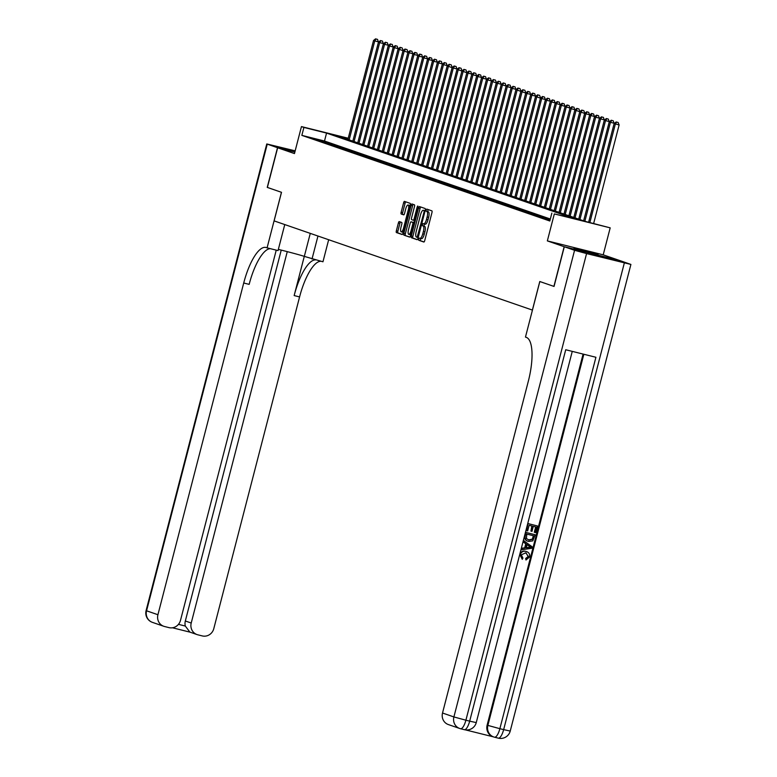 <?xml version="1.0" encoding="UTF-8"?>
<svg xmlns="http://www.w3.org/2000/svg" width="777" height="777" viewBox="0 0 777 777"><rect width="100%" height="100%" fill="white"/><g stroke="black" fill="none" stroke-linecap="round" stroke-linejoin="round"><path stroke-width="1.17" d="M418.657 239.034L418.706 240.248L423.824 242.016A1.612 0.505 -76 0 0 423.844 242.016A1.612 0.505 -76 0 0 424.718 240.627L431.963 212.577A1.612 0.505 -76 0 0 431.886 210.858L426.758 209.081L426.146 210.062L426.204 211.266L426.864 211.499A5.148 1.622 -76 0 1 427.117 217.016L426.515 219.347A5.148 1.622 -76 0 1 423.727 223.815A5.148 1.622 -76 0 1 423.679 223.805L423.009 223.572L422.397 224.553L422.455 225.757L423.115 225.981A5.148 1.622 -76 0 1 423.368 231.507L422.766 233.838A5.148 1.622 -76 0 1 419.978 238.306A5.148 1.622 -76 0 1 419.939 238.296L419.259 238.063L418.657 239.034M420.639 238.471L420.221 240.617L424.057 241.948M428.078 209.537L427.709 211.645L428.37 211.868L426.864 211.499M424.388 223.98L423.96 226.136L424.63 226.36L423.115 225.981M573.931 248.533L598.096 254.671L573.931 248.533M399.271 221.571A1.612 0.505 -76 0 0 399.252 221.562A1.612 0.505 -76 0 0 398.387 222.96L396.348 230.827A1.612 0.505 -76 0 0 396.425 232.556L402.117 234.518A1.612 0.505 -76 0 0 402.127 234.518A1.612 0.505 -76 0 0 403.001 233.119L410.256 205.079A1.612 0.505 -76 0 0 410.178 203.36L404.487 201.389A1.612 0.505 -76 0 0 404.477 201.389A1.612 0.505 -76 0 0 403.603 202.787L401.146 212.286A1.612 0.505 -76 0 0 401.223 214.015L403.661 214.85A1.612 0.505 -76 0 0 403.671 214.86A1.612 0.505 -76 0 0 404.545 213.461L405.759 208.751A4.303 1.36 -76 0 1 408.09 205.011A4.303 1.36 -76 0 1 408.343 209.635L403.564 228.098A4.303 1.36 -76 0 1 401.233 231.837A4.303 1.36 -76 0 1 400.99 227.214L401.787 224.135A1.612 0.505 -76 0 0 401.699 222.407L399.271 221.571M550.33 219.007L324.495 141.016L301.845 135.373L303.904 127.438L301.447 126.593L348.242 138.248M574.572 250.301L586.577 253.574L465.899 720.211L453.894 716.938A9.839 9.334 109.1 0 0 459.741 728.496L448.368 724.572A9.839 9.334 -70.9 0 1 442.521 713.014L453.894 716.938L574.572 250.301L564.306 246.756L554.05 286.441L539.782 281.517L532.391 310.081L274.116 220.891L281.507 192.317L267.385 187.442L277.651 147.766L294.464 153.574L301.447 126.593M553.904 286.383L564.16 246.707L620.027 260.635L603.214 254.827L610.188 227.846L554.322 213.918L574.514 218.716L326.554 133.081L303.904 127.438M603.214 254.827L547.348 240.899L564.16 246.707M547.348 240.899L554.322 213.918M301.845 135.373L549.815 221.008L551.864 213.073M411.334 236.004A1.612 0.505 -76 0 0 411.421 237.723L417.103 239.695A1.612 0.505 -76 0 0 417.123 239.695A1.612 0.505 -76 0 0 417.987 238.296L425.242 210.256A1.612 0.505 -76 0 0 425.165 208.537L419.473 206.565A1.612 0.505 -76 0 0 419.463 206.565A1.612 0.505 -76 0 0 418.589 207.964L411.334 236.004L412.849 236.383A1.612 0.505 -76 0 0 412.927 238.102L417.336 239.627M409.615 237.102L403.923 235.14A1.612 0.505 -76 0 1 403.846 233.411L411.101 205.371A1.612 0.505 -76 0 1 411.965 203.972A1.612 0.505 -76 0 1 411.985 203.982L414.413 204.817A1.612 0.505 -76 0 1 414.491 206.546L411.557 217.919A1.612 0.505 -76 0 0 411.635 219.638L413.247 220.202A1.612 0.505 -76 0 0 413.257 220.202A1.612 0.505 -76 0 0 414.131 218.813L417.191 206.973L417.803 205.992L417.871 207.206L410.499 235.713A1.612 0.505 -76 0 1 409.625 237.111L409.615 237.102A1.612 0.505 -76 0 0 409.625 237.111M295.173 150.845L266.773 143.959L277.506 147.708L294.862 152.039L277.651 147.766M550.155 219.706L545.784 218.56L550.097 219.92M540.879 216.87L547.6 218.823L540.879 216.87M535.965 215.171L542.686 217.133L535.965 215.171M531.06 213.471L537.781 215.433L531.06 213.471M526.146 211.781L532.867 213.733L526.146 211.781M521.231 210.081L527.952 212.043L521.231 210.081M516.326 208.391L523.047 210.344L516.326 208.391M511.412 206.692L518.133 208.654L511.412 206.692M506.507 204.992L513.228 206.954L506.507 204.992M501.592 203.302L508.313 205.254L501.592 203.302M496.688 201.602L503.409 203.564L496.688 201.602M491.773 199.912L498.494 201.865L491.773 199.912M486.858 198.213L493.58 200.175L486.858 198.213M481.954 196.513L488.675 198.475L481.954 196.513M477.039 194.823L483.76 196.785L477.039 194.823M472.134 193.123L478.855 195.085L472.134 193.123M467.22 191.433L473.941 193.386L467.22 191.433M462.315 189.734L469.036 191.696L462.315 189.734M457.4 188.044L464.122 189.996L457.4 188.044M452.496 186.344L459.217 188.306L452.496 186.344M447.581 184.644L454.302 186.606L447.581 184.644M442.667 182.954L449.388 184.907L442.667 182.954M437.762 181.255L444.483 183.217L437.762 181.255M432.847 179.565L439.568 181.517L432.847 179.565M427.942 177.865L434.664 179.827L427.942 177.865M423.028 176.165L429.749 178.127L423.028 176.165M418.123 174.475L424.844 176.428L418.123 174.475M413.209 172.776L419.93 174.738L413.209 172.776M408.304 171.086L415.025 173.038L408.304 171.086M403.389 169.386L410.11 171.348L403.389 169.386M398.475 167.686L405.196 169.648L398.475 167.686M393.57 165.996L400.291 167.949L393.57 165.996M388.655 164.297L395.376 166.259L388.655 164.297M383.751 162.607L390.472 164.559L383.751 162.607M378.836 160.907L385.557 162.869L378.836 160.907M373.931 159.207L380.652 161.169L373.931 159.207M369.017 157.517L375.738 159.479L369.017 157.517M364.102 155.818L370.823 157.78L364.102 155.818M359.197 154.128L365.918 156.08L359.197 154.128M354.283 152.428L361.004 154.39L354.283 152.428M349.378 150.738L356.099 152.69L349.378 150.738M344.464 149.038L351.185 151L344.464 149.038M339.559 147.339L346.28 149.301L339.559 147.339M334.644 145.649L341.365 147.601L334.644 145.649M329.739 143.949L336.46 145.911L329.739 143.949M324.825 142.259L331.546 144.211L324.825 142.259M319.91 140.559L326.631 142.521L319.91 140.559M321.727 140.822L315.006 138.86L321.727 140.822M348.183 138.471L337.121 135.713L585.091 221.348L610.188 227.846M324.495 141.016L326.554 133.081M420.027 238.316L421.445 238.665A5.148 1.622 -76 0 0 421.484 238.685A5.148 1.622 -76 0 0 424.281 234.217L422.766 233.838M424.63 226.36A5.148 1.622 -76 0 1 424.883 231.876L424.281 234.217M423.766 223.825L425.194 224.184A5.148 1.622 -76 0 0 425.233 224.194A5.148 1.622 -76 0 0 428.02 219.726L426.515 219.347M428.37 211.868A5.148 1.622 -76 0 1 428.632 217.395L428.02 219.726M420.755 207.012A1.612 0.505 -76 0 0 420.104 208.333L412.849 236.383M417.142 237.325L424.125 211.742L424.067 210.528L423.368 210.285A5.148 1.622 -76 0 0 423.329 210.276A5.148 1.622 -76 0 0 420.542 214.743L416.19 231.565A5.148 1.622 -76 0 0 416.443 237.082L417.152 237.335M409.838 237.034L403.923 235.14M413.257 204.419A1.612 0.505 -76 0 0 412.606 205.75L405.351 233.79A1.612 0.505 -76 0 0 405.429 235.518M408.498 229.72A4.303 1.36 -76 0 0 408.751 234.343A4.303 1.36 -76 0 0 411.082 230.614L412.762 224.106A1.612 0.505 -76 0 0 412.684 222.377L411.072 221.824A1.612 0.505 -76 0 0 411.052 221.824A1.612 0.505 -76 0 0 410.188 223.213L408.498 229.72M408.751 234.343L410.256 234.722A4.303 1.36 -76 0 0 410.79 234.567M412.548 222.193A1.612 0.505 -76 0 1 412.568 222.193A1.612 0.505 -76 0 1 412.577 222.203L413.879 222.649M401.233 231.837L402.748 232.206A4.303 1.36 -76 0 0 403.273 232.061M410.042 205.886A4.303 1.36 -76 0 0 409.605 205.39L408.09 205.011M405.769 201.835A1.612 0.505 -76 0 0 405.108 203.156L402.651 212.665A1.612 0.505 -76 0 0 402.729 214.384L403.885 214.782M400.553 222.008A1.612 0.505 -76 0 0 399.893 223.339L397.863 231.206A1.612 0.505 -76 0 0 397.941 232.925L402.35 234.45M593.647 223.485L619.123 124.961L614.121 123.592L588.616 222.232M589.869 222.543L615.355 124.019L616.647 122.106L618.162 122.484L616.647 122.106M613.247 120.794L611.246 120.241L613.247 120.794L614.131 123.592L616.161 121.94M618.162 122.484L619.123 124.961M522.27 559.343L520.26 554.7C521.26 551.835 523.212 550.757 526.116 551.466C528.884 552.224 530.031 554.059 529.564 556.992L525.98 560.003L526.048 558.595L528.535 556.672L525.776 552.806L521.338 554.836L522.921 558.071L522.27 559.343L519.871 554.564C520.872 551.709 522.824 550.621 525.728 551.33L526.505 551.573M525.98 560.003L525.66 558.459L528.137 556.536L526.068 552.894M521.658 549.786L521.629 548.232L524.698 547.843L525.747 543.783L523.242 542.006L523.611 540.578L532.09 546.755L531.691 548.271L521.658 549.786L522.027 548.368L525.097 547.979L526.146 543.919L523.64 542.142L524.009 540.714M534.683 532.41L536.072 527.039L533.284 526.35L531.992 531.351L530.944 531.089L532.235 526.087L529.098 525.31L527.651 530.924L526.214 530.526L528.01 523.562L537.461 525.961L535.732 532.672L534.285 532.284L535.674 526.942M530.944 531.089L531.837 525.99M465.52 729.904L493.346 736.839M460.654 728.758L464.267 729.661A9.839 3.108 -76 0 0 464.345 729.681L460.576 728.739A9.839 3.108 104 0 1 460.489 728.719A9.839 9.334 109.1 0 1 459.741 728.496A9.839 9.839 0 0 0 460.576 728.739A9.839 3.108 104 0 0 465.899 720.211L469.677 721.153L565.724 349.747L595.92 357.274L499.873 728.68L487.869 725.407A9.839 9.334 109.1 0 0 493.716 736.965L492.977 736.713A9.839 9.334 -70.9 0 1 487.13 725.145L487.869 725.407L583.848 354.263M583.09 354.079L487.13 725.145M527.845 541.181L528.69 541.452C525.786 540.734 524.64 538.888 525.252 535.907L526.126 532.498L535.188 534.751L532.779 540.879L528.69 541.452M528.292 541.316C525.398 540.598 524.252 538.752 524.854 535.771L525.738 532.362L535.188 534.751M554.05 286.441L539.83 281.527L525.466 337.082L526.301 337.373A40.996 12.937 104 0 1 528.311 381.284L442.521 713.014M586.577 253.574L630.905 264.433L620.182 260.683L564.306 246.756M526.602 530.662L528.01 523.562M528.409 523.698L537.461 525.961M526.825 534.1L526.379 538.471L529.059 540.112L532.701 539.287L533.799 535.829L526.825 534.1M528.409 539.918L532.313 539.16L533.391 535.732M529.341 546.182L527.088 544.58L526.243 547.834L530.846 547.251L527.049 544.706M526.291 547.639L530.448 547.115L528.952 546.046M526.311 551.505L525.728 551.33M267.395 187.432L281.459 192.298L267.084 247.853L266.258 247.562A40.996 12.937 -76 0 0 265.909 247.465A40.996 12.937 -76 0 0 243.716 283.003L157.925 614.724A9.839 9.334 109.1 0 0 163.772 626.281A9.839 9.334 109.1 0 0 164.52 626.505L168.978 627.622A9.839 9.334 109.1 0 0 180.497 620.357L276.243 250.136M278.341 249.398A18.454 0.486 -165.5 0 1 304.322 256.391L322.96 261.781L328.661 239.724M284.761 224.563L278.04 250.582L267.084 247.853M277.506 147.708L267.239 187.393M317.958 236.033L312.014 259.052M287.267 251.641L191.22 623.028A9.839 9.334 109.1 0 0 197.067 634.586A9.839 9.334 109.1 0 0 197.814 634.809L202.273 635.916A9.839 9.334 109.1 0 0 213.792 628.651L299.582 296.931A40.996 12.937 -76 0 1 320.901 261.266M315.472 259.906A40.996 12.937 -76 0 0 294.153 295.571L304.283 256.381M178.467 624.349L185.315 626.058A9.839 9.334 -70.9 0 1 185.334 620.988L191.22 623.028M281.245 250.107L185.334 620.988M270.474 248.698A40.996 12.937 -76 0 0 249.155 284.363L243.716 283.003M185.315 626.058L189.879 632.099L197.067 634.586M584.858 221.27L610.44 122.319L609.217 121.902L583.624 220.843M614.218 123.261L610.44 122.319L611.742 120.416M608.342 119.095L606.342 118.551L608.342 119.095L609.226 121.892L611.246 120.241M579.943 219.57L605.536 120.629L604.302 120.202L578.719 219.153M609.304 121.571L605.536 120.629L606.827 118.716M603.428 117.395L601.427 116.851L603.428 117.395L604.312 120.192L606.342 118.551M575.029 217.881L600.621 118.93L599.397 118.502L573.805 217.453M604.399 119.872L600.621 118.93L601.922 117.026M598.523 115.705L596.522 115.161L598.523 115.705L599.407 118.502L601.427 116.851M570.124 216.181L595.716 117.24L594.483 116.812L568.9 215.753M599.485 118.172L595.716 117.24L597.008 115.326M593.609 114.005L591.608 113.461L593.609 114.005L594.492 116.803L596.522 115.161M565.209 214.481L590.802 115.54L589.578 115.113L563.985 214.064M594.58 116.482L590.802 115.54L592.103 113.627M588.704 112.315L586.703 111.762L588.704 112.315L589.578 115.113L591.608 113.461M560.304 212.791L585.887 113.84L584.663 113.423L559.071 212.364M589.665 114.782L585.887 113.84L587.189 111.937M584.663 113.423L586.703 111.762M584.673 113.413L579.759 111.723L554.166 210.674M555.39 211.091L580.982 112.15L582.284 110.237L583.789 110.616L582.284 110.237M579.759 111.723L581.788 110.072M583.789 110.616L584.76 113.092M579.759 111.713L574.844 110.023L549.252 208.974M550.485 209.401L576.068 110.451L577.369 108.547L578.875 108.916L577.369 108.547M573.97 107.226L571.969 106.682L573.97 107.226L574.854 110.023L576.874 108.372M578.875 108.916L579.846 111.393M545.571 207.702L571.163 108.761L569.929 108.333L544.347 207.274M574.931 109.693L571.163 108.761L572.455 106.847M569.055 105.526L567.055 104.982L569.055 105.526L569.939 108.324L571.969 106.682M540.666 206.002L566.248 107.061L565.025 106.634L539.432 205.584M570.027 108.003L566.248 107.061L567.55 105.148M564.151 103.836L562.15 103.283L564.151 103.836L565.034 106.634L567.055 104.982M535.751 204.312L561.344 105.361L560.11 104.944L534.527 203.885M565.112 106.303L561.344 105.361L562.635 103.458M559.236 102.137L557.235 101.593L559.236 102.137L560.12 104.934L562.15 103.283M530.837 202.612L556.429 103.671L555.205 103.244L529.613 202.195M560.207 104.613L556.429 103.671L557.731 101.758M554.331 100.437L552.33 99.893L554.331 100.437L555.215 103.234L557.235 101.593M525.932 200.922L551.524 101.972L550.291 101.554L524.698 200.495M555.293 102.914L551.524 101.972L552.816 100.068M549.417 98.747L547.416 98.203L549.417 98.747L550.301 101.544L552.33 99.893M521.017 199.223L546.61 100.282L545.386 99.854L519.794 198.795M550.388 101.214L546.61 100.282L547.911 98.368M544.512 97.047L542.511 96.503L544.512 97.047L545.386 99.844L547.416 98.203M516.113 197.533L541.695 98.582L540.471 98.155L514.879 197.105M545.473 99.524L541.695 98.582L542.997 96.678M540.471 98.155L542.511 96.503M540.481 98.155L535.557 96.465L509.974 195.406M511.198 195.833L536.79 96.882L538.082 94.979L539.597 95.357L538.082 94.979M534.683 93.658L532.682 93.114L534.683 93.658L535.567 96.455L537.597 94.804M539.597 95.357L540.569 97.824M506.293 194.133L531.876 95.192L530.652 94.765L505.06 193.716M535.654 96.134L531.876 95.192L533.177 93.279M529.778 91.968L527.777 91.414L529.778 91.968L530.662 94.755L532.682 93.114M501.379 192.443L526.971 93.493L525.738 93.075L500.155 192.016M530.74 94.435L526.971 93.493L528.263 91.589M525.738 93.075L527.777 91.414M525.747 93.065L520.833 91.375L495.24 190.326M496.474 190.744L522.057 91.803L523.358 89.889L524.863 90.268L523.358 89.889M520.833 91.375L522.863 89.724M524.863 90.268L525.835 92.745M520.843 91.365L515.918 89.676L490.336 188.626M491.559 189.054L517.152 90.103L518.444 88.199L519.959 88.568L518.444 88.199M515.044 86.878L513.043 86.334L515.044 86.878L515.928 89.676L517.958 88.024M519.959 88.568L520.92 91.045M486.645 187.354L512.237 88.403L511.013 87.986L485.421 186.927M516.015 89.345L512.237 88.403L513.539 86.5M510.139 85.179L508.139 84.635L510.139 85.179L511.023 87.976L513.043 86.334M481.74 185.654L507.332 86.713L506.099 86.286L480.507 185.237M511.101 87.655L507.332 86.713L508.624 84.8M505.225 83.489L503.224 82.935L505.225 83.489L506.109 86.286L508.139 84.635M476.825 183.964L502.418 85.014L501.194 84.596L475.602 183.537M506.196 85.956L502.418 85.014L503.719 83.11M500.31 81.789L498.31 81.245L500.31 81.789L501.194 84.586L503.224 82.935M471.921 182.265L497.503 83.324L496.28 82.896L470.687 181.847M501.282 84.266L497.503 83.324L498.805 81.41M496.28 82.896L498.31 81.245M496.289 82.886L491.365 81.196L465.782 180.147M467.006 180.575L492.599 81.624L493.89 79.72L495.405 80.089L493.89 79.72M490.491 78.399L488.49 77.855L490.491 78.399L491.375 81.196L493.405 79.545M495.405 80.089L496.377 82.566M462.101 178.875L487.684 79.934L486.46 79.507L460.868 178.448M491.462 80.866L487.684 79.934L488.986 78.021M485.586 76.7L483.585 76.156L485.586 76.7L486.47 79.497L488.49 77.855M457.187 177.175L482.779 78.234L481.546 77.807L455.963 176.758M486.548 79.176L482.779 78.234L484.071 76.321M480.672 75.01L478.671 74.456L480.672 75.01L481.555 77.807L483.585 76.156M452.272 175.485L477.865 76.534L476.641 76.117L451.048 175.058M481.643 77.477L477.865 76.534L479.166 74.631M475.767 73.31L473.766 72.766L475.767 73.31L476.651 76.107L478.671 74.456M447.367 173.786L472.96 74.845L471.726 74.417L446.144 173.368M476.728 75.787L472.96 74.845L474.252 72.931M470.852 71.61L468.852 71.066L470.852 71.61L471.736 74.407L473.766 72.766M442.453 172.096L468.045 73.145L466.822 72.727L441.229 171.668M471.824 74.087L468.045 73.145L469.347 71.241M466.822 72.727L468.852 71.066M466.831 72.717L461.907 71.028L436.315 169.969M437.548 170.396L463.131 71.455L464.432 69.541L465.947 69.92L464.432 69.541M461.907 71.028L463.947 69.376M465.947 69.92L466.909 72.387M461.917 71.018L457.002 69.328L431.41 168.279M432.634 168.706L458.226 69.755L459.528 67.842L461.033 68.221L459.528 67.842M456.118 66.531L454.118 65.977L456.118 66.531L457.002 69.328L459.032 67.677M461.033 68.221L462.004 70.697M427.729 167.006L453.312 68.055L452.088 67.638L426.495 166.579M457.09 68.998L453.312 68.055L454.613 66.152M452.088 67.638L454.118 65.977M452.097 67.628L447.173 65.938L421.59 164.889M422.814 165.307L448.407 66.366L449.698 64.452L451.214 64.831L449.698 64.452M446.299 63.131L444.298 62.587L446.299 63.131L447.183 65.928L449.213 64.287M451.214 64.831L452.175 67.308M417.909 163.617L443.492 64.666L442.268 64.248L416.676 163.189M447.27 65.608L443.492 64.666L444.794 62.762M441.394 61.441L439.393 60.897L441.394 61.441L442.278 64.238L444.298 62.587M412.995 161.917L438.587 62.976L437.354 62.549L411.771 161.49M442.356 63.908L438.587 62.976L439.879 61.062M436.48 59.742L434.479 59.198L436.48 59.742L437.364 62.539L439.393 60.897M408.08 160.227L433.673 61.276L432.449 60.849L406.857 159.8M437.451 62.218L433.673 61.276L434.974 59.373M431.575 58.052L429.574 57.498L431.575 58.052L432.459 60.849L434.479 59.198M403.176 158.527L428.768 59.576L427.535 59.159L401.952 158.1M432.536 60.519L428.768 59.576L430.06 57.673M426.66 56.352L424.66 55.808L426.66 56.352L427.544 59.149L429.574 57.498M398.261 156.828L423.853 57.886L422.63 57.459L397.037 156.41M427.632 58.829L423.853 57.886L425.155 55.973M421.756 54.662L419.755 54.108L421.756 54.662L422.63 57.449L424.66 55.808M393.356 155.138L418.939 56.187L417.715 55.769L392.123 154.71M422.717 57.129L418.939 56.187L420.24 54.283M416.841 52.962L414.84 52.418L416.841 52.962L417.725 55.759L419.755 54.108M388.442 153.438L414.034 54.497L412.81 54.069L387.218 153.02M417.812 55.439L414.034 54.497L415.336 52.583M411.927 51.263L409.926 50.719L411.927 51.263L412.81 54.06L414.84 52.418M383.537 151.748L409.12 52.797L407.896 52.37L382.303 151.321M412.898 53.739L409.12 52.797L410.421 50.893M407.896 52.37L409.926 50.719M407.906 52.37L402.981 50.68L377.399 149.621M378.622 150.048L404.215 51.097L405.507 49.194L407.022 49.573L405.507 49.194M402.981 50.68L405.021 49.029M407.022 49.573L407.983 52.04M402.991 50.67L398.077 48.98L372.484 147.931M373.718 148.349L399.3 49.407L400.602 47.494L402.107 47.873L400.602 47.494M397.202 46.183L395.202 45.629L397.202 46.183L398.086 48.98L400.106 47.329M402.107 47.873L403.078 50.35M368.803 146.659L394.395 47.708L393.162 47.29L367.579 146.231M398.164 48.65L394.395 47.708L395.687 45.804M392.288 44.483L390.287 43.939L392.288 44.483L393.172 47.28L395.202 45.629M363.889 144.959L389.481 46.018L388.257 45.59L362.665 144.541M393.259 46.96L389.481 46.018L390.782 44.104M387.383 42.784L385.382 42.24L387.383 42.784L388.267 45.581L390.287 43.939M358.984 143.269L384.576 44.318L383.343 43.891L357.75 142.842M388.345 45.26L384.576 44.318L385.868 42.414M382.469 41.094L380.468 40.55L382.469 41.094L383.352 43.891L385.382 42.24M354.069 141.569L379.662 42.628L378.438 42.201L352.845 141.142M383.44 43.561L379.662 42.628L380.963 40.715M377.564 39.394L375.553 38.85L377.564 39.394L378.438 42.191L380.468 40.55M349.164 139.87L374.747 40.928L373.523 40.501L347.931 139.452M378.525 41.871L374.747 40.928L376.049 39.015M373.523 40.501L375.553 38.85M420.221 240.617L418.706 240.248M427.709 211.645L426.204 211.266M423.96 226.136L422.455 225.757M424.883 231.876L423.368 231.507M428.632 217.395L427.117 217.016M420.104 208.333L418.589 207.964M412.927 238.102L411.421 237.723M418.453 236.529L417.754 236.354M424.815 211.907L424.125 211.742M425.106 210.79L424.067 210.528M424.883 210.664L423.368 210.285M405.351 233.79L403.846 233.411M412.606 205.75L411.101 205.371M414.821 218.978L414.131 218.813M417.88 207.138L417.191 206.973M411.771 230.779L411.082 230.614M413.451 224.281L412.762 224.106M413.869 222.678L412.684 222.377M412.577 222.203L411.072 221.824M404.254 228.273L403.564 228.098M409.032 209.809L408.343 209.635M402.729 214.384L401.223 214.015M402.651 212.665L401.146 212.286M405.108 203.156L403.603 202.787M397.941 232.925L396.425 232.556M397.863 231.206L396.348 230.827M399.893 223.339L398.387 222.96M494.628 737.227L498.242 738.121A9.839 3.108 -76 0 0 498.319 738.15L494.551 737.208A9.839 3.108 104 0 1 494.463 737.188A9.839 9.334 109.1 0 1 493.716 736.965A9.839 9.839 0 0 0 494.551 737.208A9.839 3.108 104 0 0 499.873 728.68L503.651 729.622L624.329 262.985M510.227 731.07L503.651 729.622A9.839 3.108 -76 0 1 498.319 738.15A9.839 9.839 0 0 0 510.227 731.07L630.905 264.433M476.252 722.6L469.677 721.153A9.839 3.108 -76 0 1 464.345 729.681A9.839 9.839 0 0 0 476.252 722.6L572.26 351.379M294.153 295.571L299.582 296.931M190.074 632.167L172.475 627.787L190.093 632.177M267.239 144.172L146.562 610.8L157.925 614.724M146.562 610.8L146.095 610.596A9.839 9.839 0 0 0 152.409 622.358A9.839 9.334 -70.9 0 1 146.562 610.8M310.276 233.372L304.322 256.391M421.484 238.685L419.978 238.306M425.233 224.194L423.727 223.815M424.834 210.654L423.329 210.276M412.568 222.193L411.052 221.824M266.773 143.959L146.095 610.596M152.409 622.358L163.772 626.281"/></g></svg>
